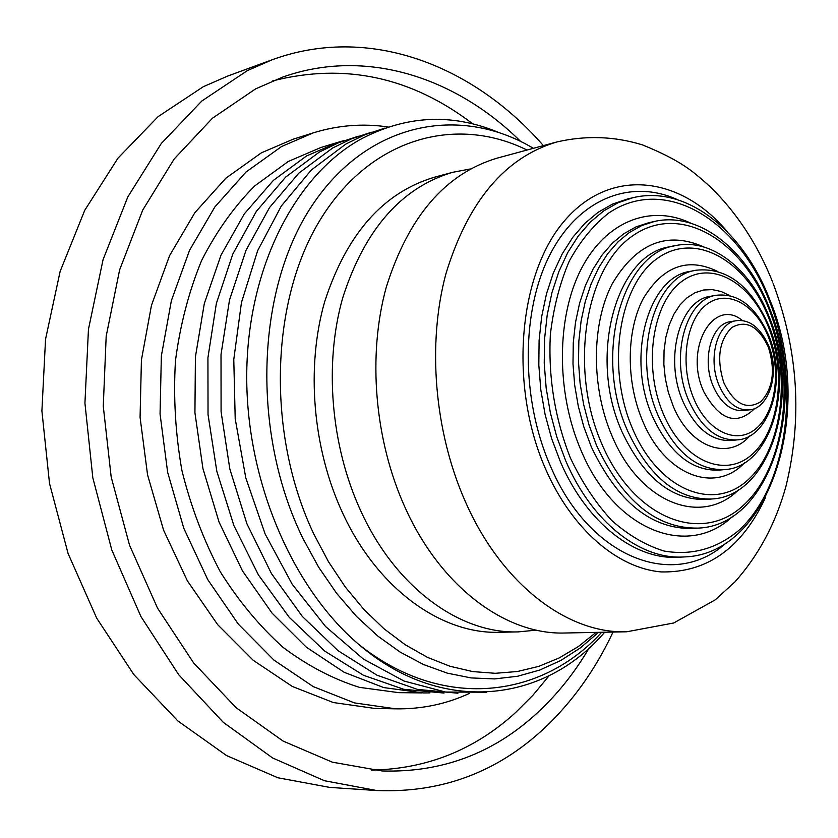 <?xml version="1.0" encoding="UTF-8"?>
<svg xmlns="http://www.w3.org/2000/svg" width="838" height="838" viewBox="0 0 838 838"><rect width="100%" height="100%" fill="white"/><g stroke="black" fill="none" stroke-linecap="round" stroke-linejoin="round"><path stroke-width="1.26" d="M613.018 632.051C595.336 669.792 572.291 702.003 543.852 728.683C496.766 772.5 441.05 793.115 376.681 790.527L324.411 780.712L272.612 757.961L223.337 722.387L178.756 674.779L140.952 616.59L111.81 550.011L92.819 477.807L84.931 403.141L88.451 329.355L103.064 259.654L127.816 196.92L161.305 143.487L201.79 101.042L247.357 70.612L272.078 59.802C368.5 24.417 472.716 64.599 543.38 145.613M272.078 59.802L227.873 75.986L203.341 86.681L158.131 116.608L117.969 158.162L84.732 210.317L60.127 271.428L45.545 339.233L41.9 410.934L49.515 483.442L68.098 553.541L96.716 618.182L133.933 674.695L177.918 720.973L226.595 755.593L277.87 777.769L329.711 787.395L376.681 790.527M520.649 141.433C455.285 76.939 365.651 47.682 282.689 77.096L255.6 88.891L212.433 118.231L174.199 158.969L142.722 210.066L119.614 269.888L106.185 336.185L103.273 406.231L111.171 476.969L129.555 545.255L157.523 608.116L193.641 662.963L236.148 707.733L283.045 741.043L332.319 762.161L382.013 770.96C441.396 772.793 493.027 753.572 536.907 713.274C557.092 694.671 574.512 672.914 589.156 648.004M272.706 80.909C344.554 62.599 411.28 76.928 472.852 123.909M549.162 675.679L532.989 695.173L515.307 712.813C474.318 750.031 426.333 769.127 371.36 770.091M313.412 132.823L293.111 139.213L261.362 152.841L225.883 178.159L194.814 212.747L169.59 255.621L151.469 305.336L141.423 359.984L140.072 417.303L147.561 474.853L163.567 530.119L187.324 580.744L217.691 624.687L253.212 660.292L292.305 686.448L333.294 702.537L374.586 708.414L395.861 708.843L354.432 702.904L313.276 686.626L274.005 660.145L238.285 624.08L207.73 579.582L183.794 528.286L167.642 472.297L160.058 414.003L161.357 355.941L171.381 300.633L189.535 250.332L214.832 206.986L245.984 172.052L281.568 146.524L313.412 132.823C338.143 125.208 363.064 123.259 388.183 126.999M469.311 693.445C446.235 704.088 421.755 709.22 395.861 708.843M338.741 142.072L320.713 147.561L288.293 161.472L254.7 185.921C234.085 206.651 216.393 231.508 201.623 260.482C188.896 291.446 180.18 324.83 175.477 360.633C173.267 397.212 175.425 433.864 181.94 470.6C190.896 506.644 203.676 540.353 220.258 571.736C238.715 601.139 259.696 626.395 283.213 647.47C307.714 665.801 333.136 679.094 359.471 687.359L398.731 692.649L421.902 692.911M344.816 140.355L338.751 142.062L306.582 155.931L273.398 180.348L244.34 213.847L220.96 255.244L204.315 303.555L195.411 356.936L194.929 412.746L202.943 468.61L219.053 522.064L242.465 570.877L272.057 613.123L306.446 647.271L344.177 672.296L383.731 687.579L423.462 692.942L429.925 692.879M452.551 172.335L434.398 177.237C383.259 192.478 346.702 233.928 324.704 301.586C305.88 367.065 312.595 448.278 342.47 512.667C377.268 588.59 441.249 634.356 499.532 632.281L518.334 631.883C459.968 633.978 395.787 587.731 360.801 510.991C330.769 445.91 323.95 363.818 342.752 297.71C364.74 229.392 401.339 187.607 452.551 172.335L470.328 168.962M596.08 632.386L578.293 646.59L559.124 657.987L538.75 666.367L517.392 671.521L495.3 673.302L472.737 671.584L450.016 666.273L427.432 657.338L405.33 644.82L384.045 628.814L363.912 609.456L345.277 586.977L328.454 561.68L313.737 533.9C266.295 433.854 270.203 300.612 320.483 219.357C370.7 137.683 456.05 114.858 527.029 150.044M536.341 630.134L518.334 631.883M533.397 148.316C459.811 104.362 367.442 121.803 311.799 205.949C256.156 289.55 250.96 432.356 302.927 538.446L318.67 567.232L336.635 593.346L356.485 616.401L377.823 636.084L400.239 652.153L423.515 664.524L447.293 673.144L471.113 677.921L494.671 678.916L517.664 676.235L539.798 670.023L560.8 660.48L580.441 647.837L598.552 632.344M601.663 632.281C541.411 698.672 441.867 711.41 358.182 643.94C291.016 586.453 245.398 477.974 246.749 372.439C248.163 266.83 295.227 176.347 359.481 139.894C404.922 115.445 451.022 112.837 497.762 132.09M358.182 643.94C441.595 715.862 544.522 702.799 604.69 632.219M486.532 692.219L445.586 692.041L404 681.022L363.399 659.066L325.542 626.489L292.211 584.264L265.154 534.005L245.817 477.974L235.206 418.843L233.781 359.471L241.449 302.591L257.633 250.719L281.348 205.98L311.286 170.041L345.947 143.989L365.169 134.614L385.009 128.088M457.915 693.215L417.471 689.402L376.985 675.208L338.06 650.697L302.34 616.454L271.46 573.58L246.885 523.719L229.822 468.966L221.085 411.72L221.012 354.547L229.507 299.983L246.005 250.321L269.543 207.531L298.883 173.099L332.613 148.022L351.719 138.731L371.444 132.226M443.993 693.057L403.769 689.297L363.503 675.281L324.756 651.095L289.194 617.271L258.408 574.899L233.886 525.562L216.822 471.302L208.034 414.517L207.929 357.732L216.361 303.461L232.828 254.019L256.355 211.375L285.716 177.028L319.488 151.992L338.636 142.711L358.36 136.217M556.621 142.02L497.102 158.152C445.324 173.655 408.378 216.675 386.266 287.214C367.379 355.511 374.565 440.495 405.246 507.88C440.956 587.281 506.11 635.089 565.074 633.004L626.73 631.779C567.651 633.905 501.962 584.515 465.698 502.381L465.216 501.302C434.377 431.591 427.076 343.978 445.9 273.848C467.96 201.466 504.864 157.523 556.621 142.02C585.657 135.274 614.275 136.227 642.453 144.89C683.693 161.619 694.43 172.953 710.425 186.937C737 212.988 757.73 244.675 772.605 282.008M765.597 497.374C741.986 548.062 707.167 572.909 661.151 571.925C617.47 568.174 571.851 529.197 545.548 468.955L545.192 468.107C508.656 384.401 518.586 273.23 564.885 220.363C610.912 166.825 681.001 176.137 727.625 232.084M677.502 199.685C631.203 178.473 578.964 198.218 550.063 254.459C521.163 310.531 520.775 398.092 550.105 465.341L550.587 466.42C590.193 559.428 675.281 590.162 726.588 542.532M684.332 556.924L678.79 557.228C635.393 560.339 586.977 523.394 560.57 462.188L551.593 438.463L545.119 414.559L540.824 389.932L538.813 365.054L539.096 340.448L541.662 316.586L546.46 293.939L553.352 272.937L562.183 253.977L572.742 237.374L584.819 223.39L598.154 212.255L612.473 204.095L627.515 198.983L632.92 197.716L617.941 202.806L603.664 210.946L590.371 222.039L578.325 235.96L567.776 252.5L558.946 271.407L552.033 292.336L547.214 314.931L544.585 338.741L544.229 363.315L546.177 388.162L550.367 412.799L556.736 436.724L565.608 460.554C591.953 522.524 640.682 560.067 684.332 556.924C772.165 554.327 815.269 406.87 769.588 299.271M769.043 300.035L769.431 301.02C801.044 381.395 788.631 484.93 738.844 530.37C716.731 548.827 691.842 555.72 664.167 551.058C646.004 545.486 628.552 535.314 611.792 520.534C595.891 503.303 582.169 482.604 570.626 458.459L570.165 457.38C554.85 418.172 548.23 377.32 550.325 334.823C553.478 307.818 559.794 283.244 569.274 261.1C580.346 240.946 593.555 224.888 608.901 212.915C665.163 175.048 737.828 219.462 769.043 300.035M690.962 223.254C651.063 204.022 606.052 220.729 581.226 268.956C556.401 317.047 555.982 392.257 580.954 450.216L581.425 451.305C615.291 531.742 688.836 558.611 732.883 516.135M698.305 528.097L692.691 528.485C651.566 529.27 617.795 502.13 591.398 447.073L583.751 426.605L578.283 406.168L574.669 385.113L572.993 363.87L573.265 342.868L575.486 322.504L579.592 303.188L585.49 285.287L593.042 269.134L602.072 255.014L612.389 243.146L623.797 233.729L636.052 226.878L648.916 222.667L654.405 221.462L641.594 225.652L629.39 232.472L618.025 241.836L607.728 253.652L598.72 267.71L591.167 283.789L585.259 301.617L581.122 320.87L578.849 341.171L578.503 362.131L580.095 383.343L583.615 404.377L588.967 424.835L596.52 445.397C622.917 501.271 656.845 528.841 698.305 528.097C771.84 525.374 808.481 400.03 769.431 308.059M768.875 308.845L769.274 309.83C796.372 378.724 785.499 467.583 743.065 505.639C701.144 544.7 633.444 518.764 601.537 443.292L601.087 442.223C568.876 366.908 585.647 267.071 633.14 235.509C680.173 202.796 742.07 239.783 768.875 308.845M704.192 247.095C667.237 230.691 636.597 242.905 612.253 283.736C591.46 323.772 591.01 386.58 611.677 435.142L612.149 436.242C640.326 503.9 702.213 526.599 738.896 489.539M711.745 498.987L706.067 499.458C671.908 500.412 643.93 477.922 622.121 431.999L621.67 430.952C587.815 355.804 616.548 253.977 669.908 246.781L675.48 245.628C622.445 252.814 593.629 353.825 626.866 429.192L627.316 430.282C649.125 477 677.261 499.898 711.745 498.987C771.306 496.41 801.631 393.294 769.274 317.099M768.708 317.906L769.106 318.911C791.533 375.979 782.325 449.671 747.37 480.415C712.824 511.997 657.998 489.706 632.334 428.187L631.894 427.118C606.042 365.693 619.209 284.627 657.558 258.272C695.53 230.984 746.469 260.723 768.708 317.906M717.202 271.229C687.506 257.025 662.816 266.212 643.155 298.789C626.363 330.696 625.86 381.07 642.296 420.131L642.767 421.252C665.309 475.9 715.432 494.085 744.615 462.712M724.671 469.584L718.941 470.139C691.947 471.124 669.876 453.41 652.718 416.989L652.278 415.941C625.902 356.716 648.371 276.55 690.481 271.313L696.137 270.224C654.352 275.451 631.8 354.746 657.547 414.14L657.998 415.229C675.145 452.415 697.363 470.537 724.671 469.584C770.52 467.457 794.717 386.664 769.106 326.411M768.54 327.239L768.928 328.245C786.536 373.161 779.099 431.141 751.759 454.688C724.723 478.886 682.614 460.732 663.015 413.134L662.586 412.076C642.924 364.509 652.75 302.057 682.132 281.191C711.242 259.612 751.005 282.291 768.54 327.239M729.992 295.709L721.256 291.54L712.342 289.613L703.491 290.011L694.974 292.745L687.045 297.773L679.953 304.969L673.93 314.135L669.174 325.018L665.843 337.274L664.052 350.556L663.864 364.415L665.299 378.441L668.305 392.174L673.27 406.325C690.25 447.743 728.505 461.047 750.02 435.634M737.105 439.887L731.291 440.516C711.672 441.406 695.645 428.585 683.211 402.031L682.771 400.993C663.832 357.962 680.016 299.763 710.645 296.275L716.396 295.259C686.092 298.737 669.803 356.014 688.124 399.139L688.574 400.239C700.987 427.527 717.16 440.736 737.105 439.887C769.441 438.484 787.741 380.222 768.938 336.007M768.362 336.866L768.75 337.871C781.362 370.249 775.82 411.992 756.243 428.438C736.864 445.355 707.272 431.832 693.581 398.134L693.162 397.097C679.513 363.346 686.27 319.341 706.884 304.267C727.311 288.691 755.719 304.508 768.362 336.866M742.552 320.65C714.102 296.704 684.133 347.519 703.176 390.278L703.679 391.482C719.758 420.645 736.885 426.196 755.069 408.169M749.036 409.866L743.159 410.589C731.113 411.249 721.256 403.434 713.588 387.135L713.148 386.088C701.595 359.533 711.493 323.646 730.432 321.677L736.267 320.713C717.653 322.682 707.649 357.606 718.585 384.202L719.025 385.302C726.661 402.303 736.665 410.494 749.036 409.866C768.142 409.405 780.67 373.947 768.76 345.905M768.174 346.775L768.561 347.76C775.538 370.721 772.961 388.685 760.82 401.653C746.752 410.306 734.486 404.157 724.032 383.196L723.634 382.191C716.438 358.486 719.161 340.259 731.804 327.511C746.103 319.613 758.222 326.034 768.174 346.775M626.73 631.779L673.7 622.99L715.243 599.851L734.863 581.96C758.652 555.301 775.684 523.425 785.95 486.323C802.542 418.466 798.268 350.797 773.118 283.328M769.556 299.187C743.013 230.282 685.903 184.789 632.92 197.716M769.399 307.965C746.794 249.399 698.724 211.207 654.405 221.462M769.232 317.005C750.565 268.747 711.336 237.762 675.48 245.628M769.064 326.317C751.183 285.737 726.871 267.05 696.137 270.224M768.896 335.902C755.729 306.509 738.236 292.954 716.396 295.259M768.718 345.79C760.255 327.48 749.434 319.121 736.267 320.713"/></g></svg>

